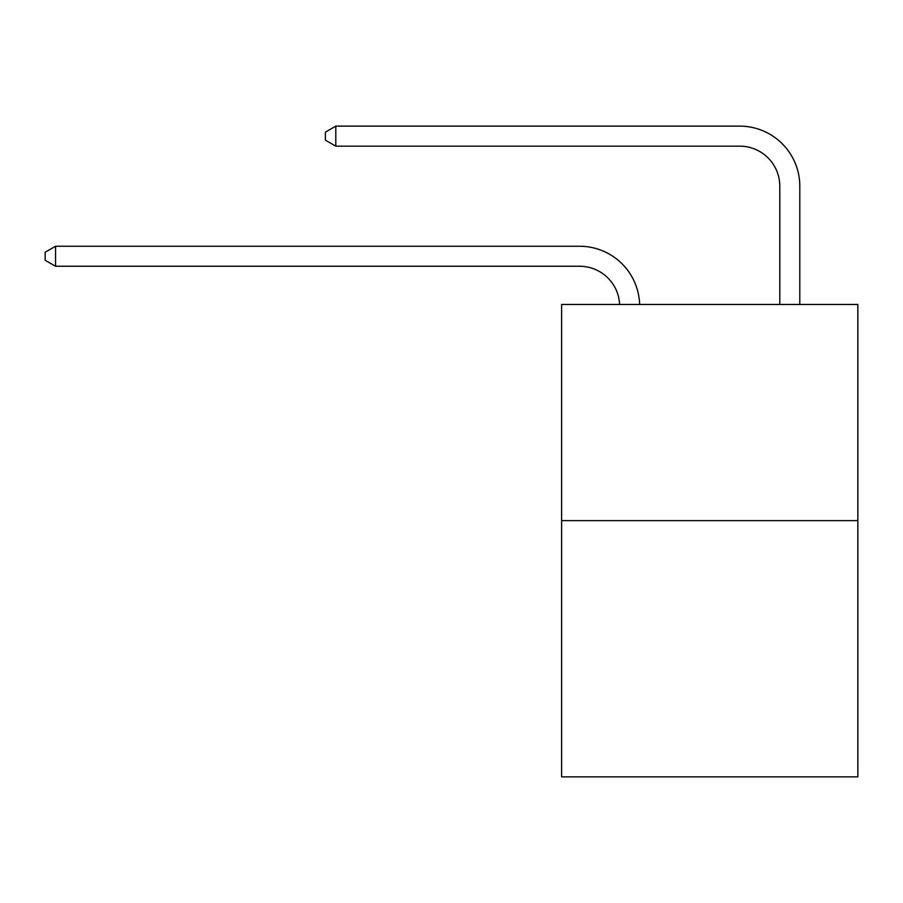 <?xml version="1.0" encoding="UTF-8"?>
<svg xmlns="http://www.w3.org/2000/svg" width="903" height="903" viewBox="0 0 903 903"><rect width="100%" height="100%" fill="white"/><g stroke="black" fill="none" stroke-linecap="round" stroke-linejoin="round"><path stroke-width="1.35" d="M857.85 520.636L857.85 304.458L561.598 304.458L561.598 776.862L857.85 776.862L857.85 520.636L561.598 520.636M579.613 266.261A40.037 40.037 0 0 1 619.605 304.458A40.037 40.037 0 0 0 579.613 266.261A40.037 40.037 0 0 1 619.605 304.458A40.037 40.037 0 0 0 579.613 266.261A40.037 40.037 0 0 1 619.605 304.458A40.037 40.037 0 0 0 579.613 266.261A40.037 40.037 0 0 1 619.605 304.458A40.037 40.037 0 0 0 579.613 266.261A40.037 40.037 0 0 1 619.605 304.458A40.037 40.037 0 0 0 579.613 266.261A40.037 40.037 0 0 1 619.605 304.458A40.037 40.037 0 0 0 579.613 266.261A40.037 40.037 0 0 1 619.605 304.458A40.037 40.037 0 0 0 579.613 266.261A40.037 40.037 0 0 1 619.605 304.458A40.037 40.037 0 0 0 579.613 266.261A40.037 40.037 0 0 1 619.605 304.458A40.037 40.037 0 0 0 579.613 266.261A40.037 40.037 0 0 1 619.605 304.458A40.037 40.037 0 0 0 579.613 266.261A40.037 40.037 0 0 1 619.605 304.458A40.037 40.037 0 0 0 579.613 266.261A40.037 40.037 0 0 1 619.605 304.458A40.037 40.037 0 0 0 579.613 266.261A40.037 40.037 0 0 1 619.605 304.458A40.037 40.037 0 0 0 579.613 266.261A40.037 40.037 0 0 1 619.605 304.458A40.037 40.037 0 0 0 579.613 266.261A40.037 40.037 0 0 1 619.605 304.458A40.037 40.037 0 0 0 579.613 266.261A40.037 40.037 0 0 1 619.605 304.458A40.037 40.037 0 0 0 579.613 266.261A40.037 40.037 0 0 1 619.605 304.458A40.037 40.037 0 0 0 579.613 266.261A40.037 40.037 0 0 1 619.605 304.458A40.037 40.037 0 0 0 579.613 266.261A40.037 40.037 0 0 1 619.605 304.458A40.037 40.037 0 0 0 579.613 266.261A40.037 40.037 0 0 1 619.605 304.458A40.037 40.037 0 0 0 579.613 266.261A40.037 40.037 0 0 1 619.605 304.458A40.037 40.037 0 0 0 579.613 266.261A40.037 40.037 0 0 1 619.605 304.458A40.037 40.037 0 0 0 579.613 266.261L55.557 266.261L45.15 260.256L45.15 252.253L55.557 246.248L579.613 246.248A60.05 60.05 0 0 1 639.629 304.458M779.786 304.458L779.786 186.187A40.037 40.037 0 0 0 739.749 146.162L335.803 146.162L325.396 140.157L325.396 132.143L335.803 126.138L739.749 126.138A60.05 60.05 0.4 0 1 799.798 186.187L799.798 304.458M55.557 266.261L55.557 246.248L579.613 246.248M779.786 186.187A40.037 40.037 -179.6 0 0 739.749 146.162M335.803 146.162L335.803 126.138L739.749 126.138"/></g></svg>
